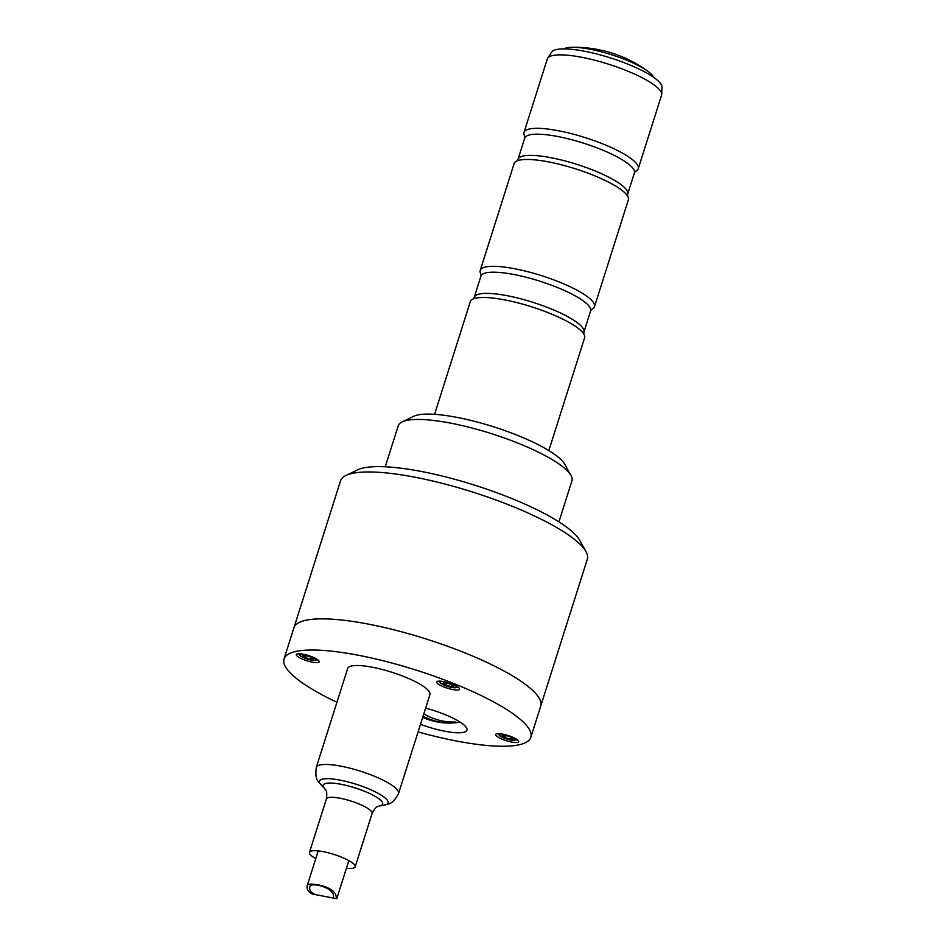 <?xml version="1.0" encoding="UTF-8"?>
<svg xmlns="http://www.w3.org/2000/svg" width="946" height="946" viewBox="0 0 946 946"><rect width="100%" height="100%" fill="white"/><g stroke="black" fill="none" stroke-linecap="round" stroke-linejoin="round"><path stroke-width="1.42" d="M284.025 658.984L340.513 480.923A129.46 29.338 17.6 0 1 345.964 475.483A129.46 29.338 17.6 0 1 472.787 492.097A129.46 29.338 17.6 0 1 586 551.636A129.46 29.338 17.6 0 1 587.324 559.216L540.722 706.118A129.46 29.338 -162.4 0 0 445.483 645.503A129.46 29.338 -162.4 0 0 302.767 621.073A129.46 29.338 -162.4 0 0 293.91 627.825A129.46 29.338 17.6 0 1 426.185 638.999A129.46 29.338 17.6 0 1 540.722 706.118L530.836 737.277A129.46 29.338 -162.4 0 0 435.598 676.674A129.46 29.338 -162.4 0 0 292.882 652.232A129.46 29.338 -162.4 0 0 284.025 658.984A129.46 29.338 -162.4 0 0 336.942 702.263M345.964 475.483L357.529 469.89A119.87 27.174 17.6 0 1 474.951 485.263A119.87 27.174 17.6 0 1 579.78 540.391L586 551.636M418.085 731.92A129.46 29.338 -162.4 0 0 530.836 737.277M420.485 724.352A38.36 8.691 -162.4 0 0 466.922 730.146A38.36 8.691 -162.4 0 0 425.641 708.105M437.537 681.333A11.991 2.72 -162.4 0 0 436.709 681.948A11.991 2.72 -162.4 0 0 447.316 688.168A11.991 2.72 -162.4 0 0 459.567 689.208A11.991 2.72 -162.4 0 0 450.745 683.591A11.991 2.72 -162.4 0 0 437.537 681.333M496.52 733.836A11.991 2.72 -162.4 0 0 495.692 734.463A11.991 2.72 -162.4 0 0 506.299 740.671A11.991 2.72 -162.4 0 0 518.55 741.711A11.991 2.72 -162.4 0 0 509.728 736.094A11.991 2.72 -162.4 0 0 496.52 733.836M297.127 653.934A11.991 2.72 -162.4 0 0 296.311 654.561A11.991 2.72 -162.4 0 0 306.918 660.769A11.991 2.72 -162.4 0 0 319.157 661.81A11.991 2.72 -162.4 0 0 310.347 656.193A11.991 2.72 -162.4 0 0 297.127 653.934M451.053 684.336L445.767 682.752L443.13 683.107L445.791 685.034L451.076 686.619L453.713 686.264L451.053 684.336M446.441 682.965L445.791 685.034M451.668 684.774L451.076 686.619M510.379 738.14A10.784 2.448 -162.4 0 0 512.436 738.578M512.697 738.767L510.036 736.839L504.75 735.255L502.113 735.61L504.774 737.537L510.06 739.122L512.697 738.767M505.436 735.468L504.774 737.537M510.651 737.277L510.06 739.122M302.732 655.708L305.381 657.647L310.678 659.22L313.303 658.877L310.655 656.938L305.357 655.365L302.732 655.708M306.043 655.566L305.381 657.647M311.258 657.387L310.678 659.22M450.84 721.999A167.82 155.369 -107.1 0 1 452.507 722.957A63.63 58.9 -107.1 0 1 423.087 716.169M452.507 722.957L455.629 721.999A63.63 58.9 -107.1 0 1 423.808 713.875M385.235 466.78L398.254 425.747A91.1 20.646 17.6 0 1 402.097 421.928A91.1 20.646 17.6 0 1 478.51 429.78A91.1 20.646 17.6 0 1 563.177 467.111A91.1 20.646 17.6 0 1 571.006 475.507A91.1 20.646 17.6 0 1 571.94 480.84L558.92 521.885M402.097 421.928L413.65 416.323A81.51 18.471 17.6 0 1 482.022 423.347A81.51 18.471 17.6 0 1 557.785 456.752A81.51 18.471 17.6 0 1 564.786 464.261L571.006 475.507M564.005 48.896A47.95 10.867 17.6 0 1 572.153 47.3A47.95 10.867 17.6 0 1 647.998 71.364A47.95 10.867 17.6 0 1 650.659 73.516A47.95 10.867 17.6 0 1 653.721 77.359M647.998 71.364A124.671 124.671 0 0 0 603.749 50.8A124.576 53.816 101.2 0 0 601.632 50.386A34.245 7.757 -162.4 0 0 593.154 48.707A124.576 53.816 -78.8 0 1 593.319 48.731A124.576 53.816 -78.8 0 1 593.639 48.79M547.663 58.238L551.601 52.172A58.013 13.149 17.6 0 1 599.256 54.632A58.013 13.149 17.6 0 1 657.647 80.422A58.013 13.149 17.6 0 1 661.975 87.174L661.703 94.411A59.941 13.587 -162.4 0 0 657.234 87.434A59.941 13.587 -162.4 0 0 596.891 60.792A59.941 13.587 -162.4 0 0 547.663 58.238A59.941 13.587 -162.4 0 0 547.285 59.007L523.989 132.464A59.941 13.587 -162.4 0 0 524.77 136.259M635.428 171.356A59.941 13.587 -162.4 0 0 638.254 168.707L661.55 95.25A59.941 13.587 -162.4 0 0 661.703 94.411M638.254 168.707A59.941 13.587 -162.4 0 0 633.926 160.891A59.941 13.587 -162.4 0 0 571.833 133.776A59.941 13.587 -162.4 0 0 523.989 132.464M591.652 309.366A59.941 13.587 -162.4 0 0 594.478 306.705L628.369 199.866A59.941 13.587 -162.4 0 0 627.47 195.869A59.941 13.587 -162.4 0 0 575.345 168.79A59.941 13.587 -162.4 0 0 517.143 160.879A59.941 13.587 -162.4 0 0 514.104 163.623L480.213 270.461A59.941 13.587 -162.4 0 0 480.994 274.257M594.478 306.705A59.941 13.587 -162.4 0 0 590.15 298.889A59.941 13.587 -162.4 0 0 528.057 271.774A59.941 13.587 -162.4 0 0 480.213 270.461M548.834 450.58L584.593 337.864A59.941 13.587 -162.4 0 0 583.694 333.879A59.941 13.587 -162.4 0 0 531.569 306.8A59.941 13.587 -162.4 0 0 473.367 298.877A59.941 13.587 -162.4 0 0 470.328 301.62L434.581 414.336M333.37 894.857C331.029 886.367 310.312 882.322 309.933 886.532C308.975 889.95 310.808 892.646 315.432 894.632L333.725 898.121L333.37 894.857M313.895 894.183L312.405 894.065C307.982 891.723 306.279 888.802 307.308 885.302C307.202 882.204 332.862 885.172 335.889 895.342L336.764 898.676L348.838 860.624M346.402 868.31A23.969 5.439 -162.4 0 0 355.164 866.855A23.969 5.439 -162.4 0 0 333.95 854.427A23.969 5.439 -162.4 0 0 309.46 852.358A23.969 5.439 -162.4 0 0 310.796 855.137A23.969 5.439 -162.4 0 0 315.775 858.601M398.538 793.54L429.933 694.589A43.149 9.779 -162.4 0 0 391.75 672.216A43.149 9.779 -162.4 0 0 347.655 668.491L316.271 767.443A43.149 9.779 -162.4 0 1 360.367 771.167A43.149 9.779 -162.4 0 1 398.538 793.54C391.715 806.181 387.99 803.343 384.111 805.141A35.96 8.147 -162.4 0 0 356.204 784.281A35.96 8.147 -162.4 0 0 321.368 785.239A35.96 8.147 -162.4 0 0 321.474 785.334M444.242 681.735A8.396 1.904 -162.4 0 0 441.486 683.615A8.396 1.904 -162.4 0 0 453.607 687.754A8.396 1.904 -162.4 0 0 453.536 684.691M503.225 734.238A8.396 1.904 -162.4 0 0 500.469 736.118A8.396 1.904 -162.4 0 0 512.59 740.257A8.396 1.904 -162.4 0 0 512.519 737.194M303.843 654.348A8.396 1.904 -162.4 0 0 301.088 656.217A8.396 1.904 -162.4 0 0 313.197 660.367A8.396 1.904 -162.4 0 0 313.126 657.293M635.215 171.451L634.388 172.964A57.54 13.043 -162.4 0 0 630.237 165.455A57.54 13.043 -162.4 0 0 570.627 139.429A57.54 13.043 -162.4 0 0 524.699 138.163L517.97 159.366A57.54 13.043 17.6 0 1 576.764 164.332A57.54 13.043 17.6 0 1 627.659 194.167L627.612 196.129M591.439 309.448L590.611 310.962A57.54 13.043 -162.4 0 0 586.461 303.453A57.54 13.043 -162.4 0 0 526.839 277.426A57.54 13.043 -162.4 0 0 480.923 276.161L474.194 297.375A57.54 13.043 17.6 0 1 532.988 302.342A57.54 13.043 17.6 0 1 583.883 332.164L583.836 334.127M355.164 866.855L372.109 813.442A23.969 5.439 -162.4 0 0 350.895 801.014A23.969 5.439 -162.4 0 0 326.405 798.944L309.46 852.358M372.109 813.442C377.064 804.325 377.714 807.376 379.263 805.957A31.171 7.06 -162.4 0 0 355.057 787.888A31.171 7.06 -162.4 0 0 324.868 788.704L321.368 785.239C319.24 781.538 314.557 781.715 316.271 767.443M438.909 681.132L440.789 683.319L444.987 685.531L451.999 687.624L458.242 687.269M497.892 733.635L499.772 735.822L503.97 738.034L510.982 740.127L517.226 739.772M298.51 653.733L300.379 655.933L304.588 658.144L311.601 660.225L317.844 659.87M422.72 717.328A63.772 63.772 0 0 0 460.099 722.129M593.319 48.731A124.671 124.671 0 0 0 572.153 47.3M524.888 136.449L524.699 138.163M634.388 172.964L627.659 194.167M517.97 159.366L516.883 160.997M481.112 274.458L480.923 276.161M590.611 310.962L583.883 332.164M474.194 297.375L473.106 298.995M307.308 885.302L318.211 850.903M336.752 898.7L333.725 898.121M312.405 894.065L315.432 894.632M384.111 805.141L379.251 805.968M326.405 798.944C327.612 788.633 325.306 790.75 324.868 788.704"/></g></svg>
